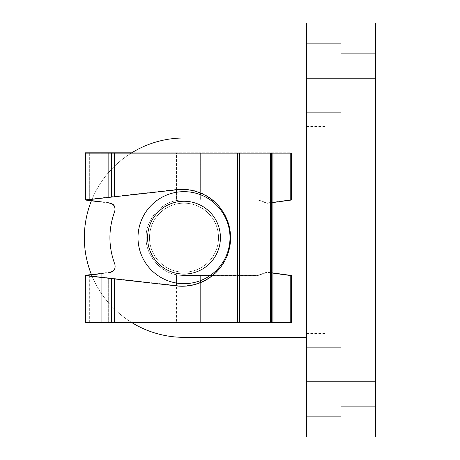 <?xml version="1.0" encoding="UTF-8"?>
<svg xmlns="http://www.w3.org/2000/svg" width="460" height="460" viewBox="0 0 460 460"><rect width="100%" height="100%" fill="white"/><g stroke="black" fill="none" stroke-linecap="round" stroke-linejoin="round"><path stroke-width="0.34" stroke-dasharray="2.3 1.72" d="M85.399 322.535L114.057 322.535L114.057 278.869L175.197 285.735A48.392 48.392 0 0 0 230.575 237.849A48.392 48.392 0 0 0 175.197 189.963L114.057 196.828L114.057 153.163L272.866 153.163M200.635 282.584L200.635 322.535L239.953 322.535L99.918 322.535L200.635 322.535L200.635 275.471L184 275.471A37.806 37.806 0 0 1 176.439 274.706C160.166 272.435 145.17 254.064 146.194 237.665C145.17 254.064 160.166 272.435 176.439 274.706L176.439 322.172L89.332 322.172L237.59 322.172L85.399 322.172L291.37 322.172L176.439 322.172L176.439 274.706C160.166 272.435 145.17 254.064 146.194 237.665C145.17 221.271 160.166 202.9 176.439 200.623L176.439 153.163L114.057 153.163M272.981 322.535L239.953 322.535L239.953 275.471L184 275.471A37.806 37.806 0 0 1 176.439 274.706A37.806 37.806 0 0 0 182.557 275.448L200.635 275.408L200.635 322.172L200.635 275.408L239.953 275.327L239.953 322.172L239.953 275.327L257.571 275.293A3.024 3.024 0 0 0 258.601 275.109L266.472 272.245A3.024 3.024 0 0 1 267.915 272.09L291.37 275.293L291.37 322.172L291.37 275.293L267.915 272.09A3.024 3.024 0 0 0 266.472 272.245L258.601 275.109A3.024 3.024 0 0 1 257.571 275.293L182.557 275.448A37.806 37.806 0 0 1 176.439 274.706L176.439 285.896M131.744 152.8L176.439 152.8L89.332 152.8L114.057 152.8L114.057 196.46L89.976 199.163L89.976 200.261L99.918 201.52L85.399 199.68L85.399 153.163L291.37 153.163L291.37 200.042L290.766 200.123L290.766 153.163M85.865 200.1L109.106 203.067L99.918 201.894L99.918 153.163L99.918 201.52L109.25 202.705L99.918 201.52L99.918 152.8M99.918 273.815L99.918 322.535L99.918 273.815L109.25 272.63L91.54 274.879M89.976 275.074L85.399 275.655L85.399 322.172M89.976 200.623L89.332 200.543L89.976 200.623M89.976 199.531L114.057 196.828M114.057 278.869L108.307 278.225L108.307 322.535M114.057 322.535L272.866 322.535M101.252 202.066L101.252 201.687M101.252 322.535L101.252 273.642M109.106 203.067C113.764 203.895 115.644 206.626 114.758 211.272C108.267 228.994 108.313 246.704 114.891 264.397C115.793 269.054 113.913 271.797 109.25 272.63M100.866 322.535L100.866 273.694M176.439 283.044L176.439 274.706C160.166 272.435 145.17 254.064 146.194 237.665C145.17 221.271 160.166 202.9 176.439 200.623C160.166 202.9 145.17 221.271 146.194 237.665C145.17 221.271 160.166 202.9 176.439 200.623L176.439 192.291M176.439 189.796L176.439 153.163L200.635 153.163L200.635 199.927L239.953 200.008L239.953 153.163L200.635 153.163L200.635 193.114M100.866 202.015L100.866 153.163M210.323 199.945L182.557 199.887A37.806 37.806 0 0 0 176.439 200.623L176.439 152.8L176.439 200.623A37.806 37.806 0 0 1 184 199.858L257.594 199.858A3.024 3.024 0 0 1 258.577 200.025L266.495 202.745A3.024 3.024 0 0 0 267.887 202.883L291.37 199.68L291.37 152.8L290.766 152.8L291.37 152.8L291.37 199.68L267.887 202.883A3.024 3.024 0 0 1 266.495 202.745L258.577 200.025A3.024 3.024 0 0 0 257.594 199.858L239.953 199.858L239.953 152.8L290.766 152.8L239.953 152.8L239.953 199.858L200.635 199.858L200.635 152.8L239.953 152.8L176.439 152.8L200.635 152.8L200.635 199.858L184 199.858A37.806 37.806 0 0 0 176.439 200.623A37.806 37.806 0 0 1 182.557 199.887L200.635 199.927L200.635 194.781M212.618 275.471L239.953 275.471L239.953 322.535L291.37 322.535L291.37 275.655L267.887 272.452A3.024 3.024 0 0 0 266.495 272.584L258.577 275.31A3.024 3.024 0 0 1 257.594 275.471L239.953 275.471L257.594 275.471A3.024 3.024 0 0 0 258.577 275.31L266.495 272.584A3.024 3.024 0 0 1 267.887 272.452L272.981 273.148M272.981 202.549L267.915 203.245A3.024 3.024 0 0 1 266.472 203.09L258.601 200.226A3.024 3.024 0 0 0 257.571 200.042L239.953 200.008L257.571 200.042A3.024 3.024 0 0 1 258.601 200.226L266.472 203.09A3.024 3.024 0 0 0 267.915 203.245L290.766 200.123M272.981 153.163L239.953 153.163L239.953 200.008L212.278 199.95M200.635 280.554L200.635 275.471L210.203 275.471M230 237.665A46 46 0 0 0 184 191.665A46 46 0 0 0 138 237.665A46 46 0 0 0 184 283.665A46 46 0 0 0 230 237.665A46 46 0 0 0 184 191.665A46 46 0 0 0 138 237.665A46 46 0 0 0 184 283.665A46 46 0 0 0 230 237.665A46 46 0 0 0 184 191.665A46 46 0 0 0 138 237.665A46 46 0 0 0 184 283.665A46 46 0 0 0 230 237.665A46 46 0 0 0 184 191.665A46 46 0 0 0 138 237.665A46 46 0 0 0 184 283.665A46 46 0 0 0 230 237.665A46 46 0 0 0 184 191.665A46 46 0 0 0 138 237.665A46 46 0 0 0 184 283.665A46 46 0 0 0 230 237.665A46 46 0 0 0 184 191.665A46 46 0 0 0 138 237.665A46 46 0 0 0 184 283.665A46 46 0 0 0 230 237.665A46 46 0 0 0 184 191.665A46 46 0 0 0 138 237.665A46 46 0 0 0 184 283.665A46 46 0 0 0 230 237.665A46 46 0 0 0 184 191.665A46 46 0 0 0 138 237.665A46 46 0 0 0 184 283.665A46 46 0 0 0 230 237.665A46 46 0 0 0 184 191.665A46 46 0 0 0 138 237.665A46 46 0 0 0 184 283.665A46 46 0 0 0 230 237.665M184 138A99.665 99.665 0 0 0 84.335 237.665A99.665 99.665 0 0 0 184 337.335L306.665 337.335L306.665 138L184 138A99.665 99.665 0 0 0 84.335 237.665A99.665 99.665 0 0 0 184 337.335L306.665 337.335L306.665 138L184 138A99.665 99.665 0 0 0 84.335 237.665A99.665 99.665 0 0 0 184 337.335L306.665 337.335L306.665 138L306.665 337.335M131.157 153.163A99.665 99.665 0 0 0 91.402 200.807M306.665 78.2L306.665 43.7L306.665 112.7L306.665 78.2L306.665 112.7L306.665 78.2L375.665 78.2L375.665 23L306.665 23L306.665 437L375.665 437L375.665 78.2M341.165 78.2L341.165 43.7L341.165 78.2M341.165 381.8L341.165 347.3L341.165 381.8M375.665 230L375.665 364.165L375.665 230M325.835 230L325.835 364.165L325.835 230M306.665 230L306.665 126.5L306.665 230M306.665 381.8L306.665 416.3L306.665 381.8L306.665 416.3L306.665 381.8L375.665 381.8M92.172 276.414A99.665 99.665 0 0 0 131.744 322.535M89.332 152.8L89.332 200.175L89.976 200.261L85.865 199.738L175.197 189.6A48.392 48.392 0 0 1 230.575 237.486A48.392 48.392 0 0 1 175.197 285.373L85.399 275.293M114.057 196.46L175.197 189.6A48.392 48.392 0 0 1 230.575 237.486A48.392 48.392 0 0 1 175.197 285.373L114.057 278.507L114.057 322.172M114.057 152.8L85.399 152.8M91.402 274.528L99.918 273.441L89.976 274.706L89.976 275.805L114.057 278.507M89.332 322.172L89.332 274.787L89.976 274.706L85.865 275.229M99.918 273.441L109.106 272.268L99.918 273.441L99.918 322.172L99.918 273.441M101.252 273.269L101.252 322.172M114.891 210.933C115.793 206.281 113.913 203.538 109.25 202.705C113.913 203.538 115.793 206.281 114.891 210.933C108.313 228.626 108.267 246.336 114.758 264.063C108.267 246.336 108.313 228.626 114.891 210.933M109.106 272.268C113.764 271.44 115.644 268.703 114.758 264.063C115.644 268.703 113.764 271.44 109.106 272.268M100.866 152.8L100.866 201.641M100.866 273.32L100.866 322.172M239.729 152.8L272.981 152.8L239.729 152.8L239.729 322.172L237.59 322.172L272.981 322.172L239.729 322.172M89.976 275.805L85.865 275.344M85.865 199.629L89.976 199.163M220.415 237.665A36.415 36.415 0 0 1 184 274.085A36.415 36.415 0 0 1 147.585 237.665A36.415 36.415 0 0 1 184 201.25A36.415 36.415 0 0 1 220.415 237.665M149.5 237.665A34.5 34.5 0 0 0 184 272.165A34.5 34.5 0 0 0 218.5 237.665A34.5 34.5 0 0 0 184 203.165A34.5 34.5 0 0 0 149.5 237.665A34.5 34.5 0 0 0 184 272.165A34.5 34.5 0 0 0 218.5 237.665A34.5 34.5 0 0 0 184 203.165A34.5 34.5 0 0 0 149.5 237.665A34.5 34.5 0 0 0 184 272.165A34.5 34.5 0 0 0 218.5 237.665A34.5 34.5 0 0 0 184 203.165A34.5 34.5 0 0 0 149.5 237.665A34.5 34.5 0 0 0 184 272.165A34.5 34.5 0 0 0 218.5 237.665A34.5 34.5 0 0 0 184 203.165A34.5 34.5 0 0 0 149.5 237.665M108.307 197.472L108.307 153.163M99.918 201.894L99.918 153.163M237.59 322.535L237.59 153.163M290.766 322.535L290.766 275.575M241.862 322.535L241.862 153.163M272.734 322.535L272.734 153.163M114.436 152.8L114.436 196.42M237.59 152.8L237.59 322.172L237.59 152.8M114.436 278.547L114.436 322.172M111.533 278.225L111.533 322.172M111.533 152.8L111.533 196.748M108.307 277.863L108.307 322.172M108.307 152.8L108.307 197.11M290.766 152.8L290.766 199.761L290.766 152.8M290.766 275.207L290.766 322.172L290.766 275.207M241.862 152.8L241.862 322.172M272.734 152.8L272.734 322.172M272.866 152.8L272.866 322.172M271.446 152.8L271.446 322.172M270.601 152.8L270.601 322.172M89.332 200.543L89.332 153.163M89.332 322.535L89.332 275.155M341.165 43.7L306.665 43.7L341.165 43.7M341.165 347.3L306.665 347.3L341.165 347.3M325.835 95.835L375.665 95.835M306.665 126.5L325.835 126.5M375.665 356.885L341.165 356.885L375.665 356.885M375.665 53.285L341.165 53.285L375.665 53.285M375.665 103.115L341.165 103.115L375.665 103.115M375.665 406.715L341.165 406.715L375.665 406.715M306.665 333.5L325.835 333.5M325.835 364.165L375.665 364.165M341.165 416.3L306.665 416.3L341.165 416.3M341.165 112.7L306.665 112.7L341.165 112.7M272.981 152.8L272.981 322.172"/><path stroke-width="0.69" d="M175.197 285.735A48.392 48.392 0 0 0 230.575 237.849A48.392 48.392 0 0 0 175.197 189.963L85.399 200.042L85.399 153.163L272.981 153.163L272.981 322.535L85.399 322.535L85.399 275.655L175.197 285.735M91.54 274.879L99.918 273.815M99.918 201.894L89.976 200.623L89.976 199.531L85.865 199.991M108.307 278.225L89.976 276.167L89.976 275.074L85.865 275.597M89.976 200.623L85.865 200.1M109.25 272.63C113.913 271.797 115.793 269.054 114.891 264.397C108.313 246.704 108.267 228.994 114.758 211.272C115.644 206.626 113.764 203.895 109.106 203.067M176.439 285.896L176.439 283.044M176.439 192.291L176.439 189.796M272.981 202.549L291.37 200.042L291.37 153.163L272.981 153.163L272.981 322.535L290.766 322.535L290.766 275.575L291.37 275.655L291.37 322.535L290.766 322.535M272.981 273.148L290.766 275.575M210.203 275.471L212.618 275.471M200.635 282.584L200.635 280.554M212.278 199.95L210.323 199.945M200.635 194.781L200.635 193.114M85.865 275.707L89.976 276.167M184 138L306.665 138L184 138A99.665 99.665 0 0 0 131.157 153.163M91.402 200.807A99.665 99.665 0 0 0 92.172 276.414M306.665 78.2L306.665 23L375.665 23L375.665 78.2L306.665 78.2L306.665 381.8L375.665 381.8L375.665 437L306.665 437L306.665 381.8M375.665 78.2L375.665 381.8M131.744 322.535A99.665 99.665 0 0 0 184 337.335L306.665 337.335M85.399 275.655L85.399 275.293L91.402 274.528M85.399 153.163L85.399 152.8L131.744 152.8M101.252 152.8L101.252 153.163M147.585 237.665A36.415 36.415 0 0 0 184 274.085A36.415 36.415 0 0 0 220.415 237.665A36.415 36.415 0 0 0 184 201.25A36.415 36.415 0 0 0 147.585 237.665M230 237.665A46 46 0 0 1 184 283.665A46 46 0 0 1 138 237.665A46 46 0 0 1 184 191.665A46 46 0 0 1 230 237.665M114.436 322.535L114.436 278.915M237.59 322.535L237.59 153.163M114.436 196.782L114.436 153.163M111.533 197.11L111.533 153.163M111.533 322.535L111.533 278.587M290.766 200.123L290.766 153.163M239.729 322.535L239.729 153.163M271.446 322.535L271.446 153.163M270.601 322.535L270.601 153.163M99.918 152.8L99.918 153.163"/></g></svg>
